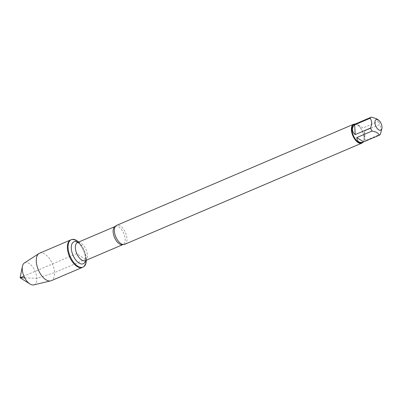 <?xml version="1.0" encoding="UTF-8"?>
<svg xmlns="http://www.w3.org/2000/svg" width="402" height="402" viewBox="0 0 402 402"><rect width="100%" height="100%" fill="white"/><g stroke="black" fill="none" stroke-linecap="round" stroke-linejoin="round"><path stroke-width="0.3" stroke-dasharray="2.01 1.51" d="M78.626 242.069A14.929 7.643 -113.1 0 1 86.34 259.029A14.929 7.643 -113.1 0 1 86.355 260.189M24.753 277.888L36.853 278.239L54.546 272.591L85.666 259.315A14.929 7.643 66.9 0 0 80.144 244.763A14.929 7.643 66.9 0 0 70.682 239.939A14.929 7.643 -113.1 0 1 83.566 250.672A14.929 7.643 -113.1 0 1 82.395 267.4A14.929 7.643 66.9 0 0 85.666 259.315L76.536 253.667L23.914 276.124M124.705 244.305A10.291 5.266 66.9 0 0 126.962 238.733A10.291 5.266 66.9 0 0 123.148 228.703A10.291 5.266 66.9 0 0 116.63 225.376M355.182 124.042A10.291 5.266 -113.1 0 1 357.348 124.876A10.291 5.266 -113.1 0 1 363.996 137.595A10.291 5.266 -113.1 0 1 363.835 140.072A10.291 5.266 -113.1 0 1 362.936 142.213M365.061 140.725C364.488 139.157 364.333 135.896 364.599 130.936L365.061 140.725L380.392 134.183M364.599 130.936L379.93 124.399A9.879 5.06 66.9 0 0 378.357 121.409L376.352 118.69M381.367 131.002L379.93 124.399M363.031 127.952L356.087 123.66L363.031 127.952L378.357 121.409M354.152 124.484A9.879 5.06 -113.1 0 1 357.69 125.087A9.879 5.06 -113.1 0 1 364.071 137.303A9.879 5.06 -113.1 0 1 363.916 139.68A9.879 5.06 -113.1 0 1 361.906 142.65M39.557 253.22A14.929 7.643 -113.1 0 1 52.446 263.948A14.929 7.643 -113.1 0 1 51.275 280.676M33.718 284.882A11.949 6.12 66.9 0 0 36.853 278.239A11.949 6.12 66.9 0 0 32.125 266.214A11.949 6.12 66.9 0 0 24.371 262.983M115.399 226.376L115.284 226.432A9.849 5.045 -113.1 0 1 121.525 229.612A9.849 5.045 -113.1 0 1 125.173 239.215A9.849 5.045 -113.1 0 1 123.012 244.547L123.133 244.501M85.269 260.652A9.849 5.045 66.9 0 0 87.425 255.315A9.849 5.045 66.9 0 0 83.782 245.717A9.849 5.045 66.9 0 0 77.536 242.537M77.872 242.391A11.904 6.095 -113.1 0 1 85.867 257.295A11.904 6.095 -113.1 0 1 85.601 260.511M77.44 242.562L79.274 243.476L81.38 245.602C84.033 249.16 85.52 252.984 85.832 257.069C85.445 262.647 85.164 259.782 85.179 260.702M357.69 125.087L357.348 124.876M363.916 139.68L363.835 140.072"/><path stroke-width="0.6" d="M86.355 260.189A14.929 7.643 -113.1 0 1 83.068 267.114A14.929 7.643 -113.1 0 1 70.179 256.381A14.929 7.643 -113.1 0 1 71.35 239.652A14.929 7.643 -113.1 0 1 78.626 242.069M83.068 267.114L51.275 280.676A14.929 7.643 -113.1 0 1 50.632 280.887A14.929 7.643 -113.1 0 1 41.441 275.365A14.929 7.643 -113.1 0 1 36.286 261.305A14.929 7.643 -113.1 0 1 38.959 253.536A14.929 7.643 -113.1 0 1 39.557 253.22L70.682 239.939A14.929 7.643 66.9 0 0 69.506 256.667A14.929 7.643 66.9 0 0 82.395 267.4A14.929 7.643 -113.1 0 1 72.933 262.576A14.929 7.643 -113.1 0 1 67.405 248.024A14.929 7.643 -113.1 0 1 70.682 239.939L71.35 239.652M353.665 124.243L116.63 225.376A10.291 5.266 66.9 0 0 115.399 226.376A10.291 5.266 66.9 0 0 114.374 230.954A10.291 5.266 66.9 0 0 123.133 244.501A10.291 5.266 66.9 0 0 124.705 244.305L361.74 143.167A10.291 5.266 -113.1 0 1 352.856 135.775A10.291 5.266 -113.1 0 1 353.665 124.243A10.291 5.266 -113.1 0 1 355.182 124.042M362.936 142.213A10.291 5.266 -113.1 0 1 361.74 143.167M374.94 122.67A5.764 2.95 66.9 0 0 378.166 129.429A5.764 2.95 66.9 0 0 381.9 128.414A5.764 2.95 66.9 0 0 381.217 123.776A5.764 2.95 66.9 0 0 378.267 119.902A5.764 2.95 66.9 0 0 374.94 122.67M356.745 137.6C357.283 141.871 359.599 143.303 363.684 141.891L356.745 137.6L372.071 131.057C376.217 131.71 378.533 133.137 379.016 135.348A9.879 5.06 66.9 0 0 379.091 135.318A9.879 5.06 66.9 0 0 380.392 134.183L381.9 128.414M363.684 141.891L379.016 135.348M356.087 123.66L371.262 117.183M378.267 119.902L376.352 118.69L371.413 117.118A9.879 5.06 66.9 0 0 371.337 117.148A9.879 5.06 66.9 0 0 370.041 118.283C372.026 120.766 372.177 124.027 370.503 128.072A9.879 5.06 66.9 0 0 372.071 131.057M354.71 124.826C353.127 126.248 352.368 127.856 352.428 129.645C352.539 131.434 353.453 133.092 355.172 134.61L354.71 124.826L370.041 118.283M355.172 134.61L370.503 128.072M379.091 135.318L361.906 142.65A9.879 5.06 -113.1 0 1 355.644 139.459A9.879 5.06 -113.1 0 1 351.986 129.831A9.879 5.06 -113.1 0 1 354.152 124.484L371.337 117.148M38.959 253.536L24.371 262.983A11.949 6.12 66.9 0 0 22.422 266.325A11.949 6.12 66.9 0 0 22.231 269.204A11.949 6.12 66.9 0 0 29.954 283.978A11.949 6.12 66.9 0 0 33.718 284.882L50.632 280.887M23.914 276.124L20.1 277.752L24.753 277.888M123.183 244.501L123.012 244.547A9.849 5.045 -113.1 0 1 114.51 237.466A9.849 5.045 -113.1 0 1 115.284 226.432L115.429 226.341M115.284 226.432L77.536 242.537A9.849 5.045 66.9 0 0 76.762 253.572A9.849 5.045 66.9 0 0 85.269 260.652L85.204 260.677M85.601 260.511A11.904 6.095 -113.1 0 1 77.47 261.833A11.904 6.095 -113.1 0 1 71.29 247.351A11.904 6.095 -113.1 0 1 77.872 242.391M123.012 244.547L85.269 260.652M22.422 266.325L20.1 277.752L29.954 283.978"/></g></svg>
